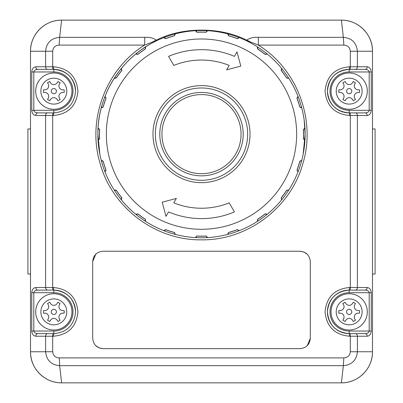 <?xml version="1.0" encoding="UTF-8"?>
<svg xmlns="http://www.w3.org/2000/svg" width="403" height="403" viewBox="0 0 403 403"><rect width="100%" height="100%" fill="white"/><g stroke="black" fill="none" stroke-linecap="round" stroke-linejoin="round"><path stroke-width="0.6" d="M56.42 91.133A2.589 2.589 0 0 0 53.831 88.544A2.589 2.589 0 0 0 51.236 91.133A2.589 2.589 0 0 0 53.831 93.728A2.589 2.589 0 0 0 56.42 91.133M44.763 89.839A3.939 3.939 0 0 0 48.174 83.93L47.524 82.806L49.77 81.512L50.415 82.635A3.939 3.939 0 0 0 57.241 82.635L57.891 81.512L60.133 82.806L59.483 83.93A3.939 3.939 0 0 0 62.898 89.839L64.193 89.839L64.193 92.433L62.898 92.433A3.939 3.939 0 0 0 59.483 98.342L60.133 99.46L57.891 100.76L57.241 99.637A3.939 3.939 0 0 0 50.415 99.637L49.77 100.76L47.524 99.46L48.174 98.342A3.939 3.939 0 0 0 44.763 92.433L43.469 92.433L43.469 89.839L44.763 89.839M35.696 91.133A18.135 18.135 0 0 1 53.831 72.998A18.135 18.135 0 0 1 71.966 91.133A18.135 18.135 0 0 1 53.831 109.268A18.135 18.135 0 0 1 35.696 91.133A18.135 18.135 0 0 0 53.831 109.268A18.135 18.135 0 0 0 71.966 91.133M51.236 311.867A2.589 2.589 0 0 1 53.831 309.272A2.589 2.589 0 0 1 56.42 311.867A2.589 2.589 0 0 1 53.831 314.456A2.589 2.589 0 0 1 51.236 311.867M48.703 317.101A3.939 3.939 0 0 1 48.174 319.07L47.524 320.194L49.77 321.488L50.415 320.365A3.939 3.939 0 0 1 57.241 320.365L57.891 321.488L60.133 320.194L59.483 319.07A3.939 3.939 0 0 1 62.898 313.161L64.193 313.161L64.193 310.567L62.898 310.567A3.939 3.939 0 0 1 59.483 304.658L60.133 303.54L57.891 302.24L57.241 303.363A3.939 3.939 0 0 1 50.415 303.363L49.77 302.24L47.524 303.54L48.174 304.658A3.939 3.939 0 0 1 44.763 310.567L43.469 310.567L43.469 313.161L44.763 313.161A3.939 3.939 0 0 1 48.703 317.101M71.966 311.867A18.135 18.135 0 0 0 53.831 293.732A18.135 18.135 0 0 0 35.696 311.867A18.135 18.135 0 0 0 53.831 330.002A18.135 18.135 0 0 0 71.966 311.867A18.135 18.135 0 0 1 53.831 330.002A18.135 18.135 0 0 1 35.696 311.867M346.58 311.867A2.589 2.589 0 0 0 349.169 314.456A2.589 2.589 0 0 0 351.764 311.867A2.589 2.589 0 0 0 349.169 309.272A2.589 2.589 0 0 0 346.58 311.867M358.237 313.161A3.939 3.939 0 0 0 354.826 319.07L355.476 320.194L353.23 321.488L352.585 320.365A3.939 3.939 0 0 0 345.759 320.365L345.109 321.488L342.867 320.194L343.517 319.07A3.939 3.939 0 0 0 340.102 313.161L338.807 313.161L338.807 310.567L340.102 310.567A3.939 3.939 0 0 0 343.517 304.658L342.867 303.54L345.109 302.24L345.759 303.363A3.939 3.939 0 0 0 352.585 303.363L353.23 302.24L355.476 303.54L354.826 304.658A3.939 3.939 0 0 0 358.237 310.567L359.531 310.567L359.531 313.161L358.237 313.161M367.304 311.867A18.135 18.135 0 0 1 349.169 330.002A18.135 18.135 0 0 1 331.034 311.867A18.135 18.135 0 0 1 349.169 293.732A18.135 18.135 0 0 1 367.304 311.867A18.135 18.135 0 0 0 349.169 293.732A18.135 18.135 0 0 0 331.034 311.867M351.764 91.133A2.589 2.589 0 0 1 349.169 93.728A2.589 2.589 0 0 1 346.58 91.133A2.589 2.589 0 0 1 349.169 88.544A2.589 2.589 0 0 1 351.764 91.133M354.297 85.899A3.939 3.939 0 0 1 354.826 83.93L355.476 82.806L353.23 81.512L352.585 82.635A3.939 3.939 0 0 1 345.759 82.635L345.109 81.512L342.867 82.806L343.517 83.93A3.939 3.939 0 0 1 340.102 89.839L338.807 89.839L338.807 92.433L340.102 92.433A3.939 3.939 0 0 1 343.517 98.342L342.867 99.46L345.109 100.76L345.759 99.637A3.939 3.939 0 0 1 352.585 99.637L353.23 100.76L355.476 99.46L354.826 98.342A3.939 3.939 0 0 1 358.237 92.433L359.531 92.433L359.531 89.839L358.237 89.839A3.939 3.939 0 0 1 354.297 85.899M331.034 91.133A18.135 18.135 0 0 0 349.169 109.268A18.135 18.135 0 0 0 367.304 91.133A18.135 18.135 0 0 0 349.169 72.998A18.135 18.135 0 0 0 331.034 91.133A18.135 18.135 0 0 1 349.169 72.998A18.135 18.135 0 0 1 367.304 91.133M174.756 35.071A0.519 0.494 162 0 1 175.124 34.431L174.973 33.968L175.124 34.431L174.423 35.807A101.994 101.994 0 0 0 165.608 38.673L164.233 37.973A0.519 0.494 162 0 1 164.903 38.27L164.756 37.827L165.578 38.597A102.075 102.075 0 0 1 174.403 35.731L174.781 35.232L174.615 34.628L174.766 35.358M136.335 54.193A0.519 0.494 144 0 1 137.07 54.274L137.811 54.375A102.075 102.075 0 0 1 145.317 48.919L145.548 48.486L145.176 47.806L145.453 48.184A0.519 0.494 144 0 1 145.604 47.463L145.362 48.99A101.994 101.994 0 0 0 137.861 54.44L136.335 54.193L136.048 53.8A0.519 0.519 0 0 1 136.793 53.896L137.07 54.274L136.793 53.896M121.847 70.127L121.63 69.709A0.519 0.494 126 0 1 121.555 68.978L121.797 70.505A101.994 101.994 0 0 0 116.346 78.006L114.82 78.247L114.422 77.955L114.82 78.247A0.519 0.494 126 0 1 115.54 78.091L115.162 77.819L116.281 77.96A102.075 102.075 0 0 1 121.731 70.454L121.847 70.127M105.989 98.035L105.188 97.4L105.989 98.035M99.531 129.479L98.549 128.96L99.012 128.96A0.519 0.494 90 0 1 98.518 128.416L99.612 129.504A101.994 101.994 0 0 0 99.612 138.778L98.518 139.866L98.03 139.871L98.518 139.866A0.519 0.494 90 0 1 99.012 139.322L98.549 139.322L99.531 138.783A102.075 102.075 0 0 1 99.531 129.504L99.612 129.504M99.012 139.322L99.612 138.778M101.984 161.029A0.519 0.519 0 0 1 101.324 160.666L101.793 160.515L103.168 161.215A101.994 101.994 0 0 0 106.034 170.036L105.329 171.411A0.519 0.494 72 0 1 105.631 170.741L105.188 170.882L105.954 170.066A102.075 102.075 0 0 1 103.087 161.24L101.984 161.029L102.427 160.883A0.519 0.494 72 0 1 101.793 160.515L101.324 160.666A103.626 103.626 0 0 1 98.03 139.871A0.519 0.519 0 0 1 98.549 139.322M105.631 170.741L105.954 170.066A102.075 102.075 0 0 1 103.087 161.24L103.168 161.215M115.162 190.463A0.519 0.519 0 0 1 114.422 190.327L114.82 190.04L116.346 190.276A101.994 101.994 0 0 0 121.797 197.777L121.555 199.304A0.519 0.494 54 0 1 121.63 198.573L121.253 198.845L121.731 197.833A102.075 102.075 0 0 1 116.281 190.322L115.162 190.463L115.54 190.191A0.519 0.494 54 0 1 114.82 190.04L114.422 190.327A103.626 103.626 0 0 1 104.866 171.562A0.519 0.519 0 0 1 105.188 170.882M121.847 198.155L121.731 197.833A102.075 102.075 0 0 1 116.281 190.322L116.346 190.276M136.793 214.386A0.519 0.519 0 0 1 136.048 214.482L136.335 214.089L137.861 213.847A101.994 101.994 0 0 0 145.362 219.292L145.604 220.819L145.317 221.217L145.604 220.819A0.519 0.494 36 0 1 145.453 220.098L145.176 220.476L145.548 219.796L145.317 219.363A102.075 102.075 0 0 1 137.811 213.907L136.793 214.386L137.07 214.008A0.519 0.494 36 0 1 136.335 214.089L136.048 214.482A103.626 103.626 0 0 1 121.157 199.596A0.519 0.519 0 0 1 121.253 198.845M145.548 219.796L145.317 219.363A102.075 102.075 0 0 1 137.811 213.907L137.861 213.847M164.756 230.456A0.519 0.519 0 0 1 164.076 230.778L164.233 230.309L165.608 229.609A101.994 101.994 0 0 0 174.423 232.476L175.124 233.851L174.973 234.319L175.124 233.851A0.519 0.494 18 0 1 174.756 233.211L174.615 233.654L174.781 233.055L174.403 232.551A102.075 102.075 0 0 1 165.578 229.685L164.756 230.456L164.903 230.012A0.519 0.494 18 0 1 164.233 230.309L164.076 230.778A103.626 103.626 0 0 1 145.317 221.217A0.519 0.519 0 0 1 145.176 220.476M174.756 233.211L174.403 232.551A102.075 102.075 0 0 1 165.578 229.685L165.608 229.609M296.648 134.144A95.148 95.148 0 0 0 201.5 38.99A95.148 95.148 0 0 0 106.352 134.144A95.148 95.148 0 0 0 201.5 229.292A95.148 95.148 0 0 0 296.648 134.144M304.451 139.322A0.519 0.519 0 0 1 304.97 139.871L304.482 139.866L303.388 138.778A101.994 101.994 0 0 0 303.388 129.504L304.482 128.416L304.97 128.411L304.482 128.416A0.519 0.494 -90 0 1 303.988 128.96L304.451 128.96L303.469 129.504A102.075 102.075 0 0 1 303.469 138.783L304.451 139.322L303.988 139.322A0.519 0.494 -90 0 1 304.482 139.866L304.97 139.871A103.626 103.626 0 0 1 301.676 160.666L301.207 160.515L301.676 160.666A0.519 0.519 0 0 1 301.016 161.029L300.573 160.883L301.016 161.029M301.016 107.253L300.573 107.4L301.016 107.253A0.519 0.519 0 0 1 301.676 107.616L301.207 107.767L301.676 107.616A103.626 103.626 0 0 1 304.97 128.411A0.519 0.519 0 0 1 304.451 128.96A0.519 0.519 0 0 0 304.97 128.441M301.207 107.767L299.832 107.067A101.994 101.994 0 0 0 296.966 98.246L297.671 96.871L298.134 96.72L297.671 96.871A0.519 0.494 -108 0 1 297.369 97.541L297.812 97.4L297.046 98.221A102.075 102.075 0 0 1 299.913 107.042L300.573 107.4A0.519 0.494 -108 0 1 301.207 107.767M287.838 77.819L287.46 78.091L287.838 77.819A0.519 0.519 0 0 1 288.578 77.955L288.18 78.247L288.578 77.955A103.626 103.626 0 0 1 298.134 96.72A0.519 0.519 0 0 1 297.812 97.4A0.519 0.519 0 0 0 298.17 96.906M288.18 78.247L286.654 78.006A101.994 101.994 0 0 0 281.203 70.505L281.445 68.978L281.843 68.691L281.445 68.978A0.519 0.494 -126 0 1 281.37 69.709L281.747 69.437L281.269 70.454A102.075 102.075 0 0 1 286.719 77.96L287.46 78.091A0.519 0.494 -126 0 1 288.18 78.247M266.207 53.896L265.93 54.274L266.207 53.896A0.519 0.519 0 0 1 266.952 53.8L266.665 54.193L266.952 53.8A103.626 103.626 0 0 1 281.843 68.691A0.519 0.519 0 0 1 281.747 69.437A0.519 0.519 0 0 0 281.959 69.014M266.665 54.193L265.139 54.44A101.994 101.994 0 0 0 257.638 48.99L257.396 47.463L257.683 47.065L257.396 47.463A0.519 0.494 -144 0 1 257.547 48.184L257.824 47.806L257.683 48.919A102.075 102.075 0 0 1 265.189 54.375L265.93 54.274A0.519 0.494 -144 0 1 266.665 54.193M238.244 37.827L238.097 38.27L238.244 37.827A0.519 0.519 0 0 1 238.924 37.504L238.767 37.973L238.924 37.504A103.626 103.626 0 0 1 257.683 47.065A0.519 0.519 0 0 1 257.824 47.806A0.519 0.519 0 0 0 257.92 47.499M238.767 37.973L237.392 38.673A101.994 101.994 0 0 0 228.577 35.807L227.876 34.431L228.027 33.968L227.876 34.431A0.519 0.494 -162 0 1 228.244 35.071L228.385 34.628L228.597 35.731A102.075 102.075 0 0 1 237.422 38.597L238.097 38.27A0.519 0.494 -162 0 1 238.767 37.973M206.684 31.187L206.684 31.656L206.684 31.187A0.519 0.519 0 0 1 207.228 30.673L207.228 31.162L207.228 30.673A103.626 103.626 0 0 1 228.027 33.968A0.519 0.519 0 0 1 228.385 34.628A0.519 0.519 0 0 0 228.41 34.467M207.228 31.162L206.135 32.255A101.994 101.994 0 0 0 196.866 32.255L195.772 31.162L195.772 30.673L195.772 31.162A0.519 0.494 180 0 1 196.316 31.656L196.316 31.187L196.86 32.175A102.075 102.075 0 0 1 206.14 32.175L206.684 31.656A0.519 0.494 180 0 1 207.228 31.162M174.615 34.628A0.519 0.519 0 0 1 174.973 33.968A103.626 103.626 0 0 1 195.772 30.673A0.519 0.519 0 0 1 196.316 31.187M164.233 37.973L164.076 37.504L164.233 37.973M145.176 47.806A0.519 0.519 0 0 1 145.317 47.065L145.604 47.463L145.317 47.065A103.626 103.626 0 0 1 164.076 37.504A0.519 0.519 0 0 1 164.756 37.827M121.253 69.437A0.519 0.519 0 0 1 121.157 68.691L121.555 68.978L121.157 68.691A103.626 103.626 0 0 1 145.317 47.065M105.188 97.4A0.519 0.519 0 0 1 104.866 96.72L105.329 96.871L104.866 96.72A103.626 103.626 0 0 1 114.422 77.955A0.519 0.519 0 0 1 115.162 77.819M105.631 97.541A0.519 0.494 108 0 1 105.329 96.871L106.034 98.246A101.994 101.994 0 0 0 103.168 107.067L101.793 107.767L101.324 107.616L101.793 107.767A0.519 0.494 108 0 1 102.427 107.4L101.984 107.253L103.087 107.042A102.075 102.075 0 0 1 105.954 98.221L106.034 98.246M98.549 128.96A0.519 0.519 0 0 1 98.03 128.411L98.518 128.416L98.03 128.411A103.626 103.626 0 0 1 101.324 107.616A0.519 0.519 0 0 1 101.984 107.253M297.812 170.882L297.369 170.741L297.812 170.882A0.519 0.519 0 0 1 298.134 171.562L297.671 171.411L298.134 171.562A103.626 103.626 0 0 1 288.578 190.327L288.18 190.04L288.578 190.327A0.519 0.519 0 0 1 287.838 190.463L287.46 190.191L287.838 190.463M281.747 198.845L281.37 198.573L281.747 198.845A0.519 0.519 0 0 1 281.843 199.596L281.445 199.304L281.843 199.596A103.626 103.626 0 0 1 266.952 214.482A0.519 0.519 0 0 1 266.207 214.386L265.93 214.008L266.207 214.386M257.824 220.476L257.547 220.098L257.824 220.476A0.519 0.519 0 0 1 257.683 221.217L257.396 220.819L257.683 221.217A103.626 103.626 0 0 1 238.924 230.778L238.767 230.309L238.924 230.778A0.519 0.519 0 0 1 238.244 230.456L238.097 230.012L238.244 230.456M228.385 233.654L228.244 233.211L228.385 233.654A0.519 0.519 0 0 1 228.027 234.319L227.876 233.851L228.027 234.319A103.626 103.626 0 0 1 207.228 237.614L207.228 237.12L207.228 237.614A0.519 0.519 0 0 1 206.684 237.095L206.684 236.626L206.684 237.095M196.316 237.095L196.316 236.626L196.316 237.095A0.519 0.519 0 0 1 195.772 237.614L195.772 237.12L195.772 237.614A103.626 103.626 0 0 1 174.973 234.319A0.519 0.519 0 0 1 174.615 233.654M105.329 171.411L104.866 171.562A103.626 103.626 0 0 1 98.03 128.411M121.555 199.304L121.157 199.596A103.626 103.626 0 0 1 101.324 160.666M195.772 237.12L196.866 236.027A101.994 101.994 0 0 0 206.135 236.027L207.228 237.12A0.519 0.494 0 0 1 206.684 236.626L206.14 236.108A102.075 102.075 0 0 1 196.86 236.108L196.316 236.626A0.519 0.494 0 0 1 195.772 237.12M227.876 233.851L228.577 232.476A101.994 101.994 0 0 0 237.392 229.609L238.767 230.309A0.519 0.494 -18 0 1 238.097 230.012L237.422 229.685A102.075 102.075 0 0 1 228.597 232.551L228.244 233.211A0.519 0.494 -18 0 1 227.876 233.851M266.665 214.089A0.519 0.494 -36 0 1 265.93 214.008L265.189 213.907A102.075 102.075 0 0 1 257.683 219.363L257.547 220.098A0.519 0.494 -36 0 1 257.396 220.819L257.638 219.292A101.994 101.994 0 0 0 265.139 213.847L266.665 214.089L266.952 214.482A103.626 103.626 0 0 1 114.422 190.327M281.445 199.304L281.203 197.777A101.994 101.994 0 0 0 286.654 190.276L288.18 190.04A0.519 0.494 -54 0 1 287.46 190.191L286.719 190.322A102.075 102.075 0 0 1 281.269 197.833L281.37 198.573A0.519 0.494 -54 0 1 281.445 199.304M297.671 171.411L296.966 170.036A101.994 101.994 0 0 0 299.832 161.215L301.207 160.515A0.519 0.494 -72 0 1 300.573 160.883L299.913 161.24A102.075 102.075 0 0 1 297.046 170.066L297.369 170.741A0.519 0.494 -72 0 1 297.671 171.411M287.198 78.192L287.46 78.091M300.295 107.41L300.573 107.4M303.721 139.247L303.988 139.322M257.452 219.826L257.547 220.098M228.229 232.934L228.244 233.211M196.392 236.359L196.316 236.626M115.802 190.09L115.54 190.191M102.705 160.873L102.427 160.883M137.861 54.44L137.811 54.375A102.075 102.075 0 0 1 145.317 48.919L145.548 48.486M165.608 38.673L165.578 38.597A102.075 102.075 0 0 1 174.403 35.731L174.781 35.232M173.794 65.422A74.097 74.097 0 0 1 229.206 65.422L226.642 69.87L240.798 66.077L237.004 51.922L234.435 56.37A84.459 84.459 0 0 0 168.565 56.37L173.794 65.422M229.206 202.86A74.097 74.097 0 0 1 173.794 202.86L176.358 198.412L162.202 202.205L165.996 216.361L168.565 211.913A84.459 84.459 0 0 0 234.435 211.913L229.206 202.86M35.807 66.782C33.363 67.115 32.018 68.837 31.761 71.966L33.802 71.966C34.059 70.404 35.409 69.538 37.847 69.371A2.589 2.04 -90 0 1 35.807 66.782L45.61 66.782L45.61 51.236C46.466 42.773 51.151 38.134 59.649 37.333L144.778 37.333C149.483 37.061 153.331 37.998 156.324 40.154C182.665 26.734 220.391 26.774 246.676 40.154C249.719 37.993 253.568 37.051 258.222 37.333L343.351 37.333C351.824 38.109 356.504 42.743 357.39 51.236L357.39 66.782L367.193 66.782C369.637 67.115 370.982 68.837 371.239 71.966L349.169 71.966A19.173 19.173 0 0 0 330.002 91.133A19.173 19.173 0 0 0 349.169 110.306L349.169 112.895A21.762 21.762 0 0 1 327.407 91.133A21.762 21.762 0 0 1 349.169 69.371C335.966 70.641 328.712 77.9 327.407 91.154C328.737 104.387 335.991 111.636 349.169 112.895L365.153 112.895A2.589 2.04 90 0 1 367.193 115.49C369.637 115.157 370.982 113.429 371.239 110.306L369.198 110.306L369.198 71.966C368.941 70.404 367.591 69.538 365.153 69.371L349.169 69.371A2.589 0.272 -90 0 0 349.441 66.782L350.318 66.782L350.318 51.236C349.869 47.393 347.713 45.343 343.85 45.091L258.363 45.091C297.218 69.094 316.29 120.079 302.834 163.709C290.795 207.827 247.23 240.571 201.435 239.84C155.714 240.551 112.261 207.802 100.191 163.784C86.69 120.003 105.762 69.175 144.637 45.091L59.15 45.091C55.276 45.353 53.125 47.403 52.682 51.236L52.682 66.782L53.559 66.782C68.334 68.188 76.464 76.303 77.955 91.118C76.494 105.949 68.359 114.074 53.559 115.49A2.589 0.272 -90 0 1 53.831 112.895C67.024 111.631 74.278 104.377 75.593 91.133C74.273 77.89 67.019 70.636 53.831 69.371L37.847 69.371L53.831 69.371A21.762 21.762 0 0 1 75.593 91.133A21.762 21.762 0 0 0 53.831 69.371L53.831 71.966L33.802 71.966L33.802 110.306C34.059 111.868 35.409 112.734 37.847 112.895L53.831 112.895L53.831 110.306A19.173 19.173 0 0 0 72.998 91.133A19.173 19.173 0 0 0 53.831 71.966M367.193 115.49L357.39 115.49L357.39 287.51L367.193 287.51C369.637 287.843 370.982 289.571 371.239 292.694L349.169 292.694A19.173 19.173 0 0 0 330.002 311.867A19.173 19.173 0 0 0 349.169 331.034L349.169 333.629A21.762 21.762 0 0 1 327.407 311.867A21.762 21.762 0 0 1 349.169 290.105C335.966 291.369 328.712 298.628 327.407 311.882C328.737 325.12 335.991 332.369 349.169 333.629L365.153 333.629A2.589 2.04 90 0 1 367.193 336.218C369.637 335.885 370.982 334.163 371.239 331.034L369.198 331.034L369.198 292.694C368.941 291.132 367.591 290.266 365.153 290.105L349.169 290.105A2.589 0.272 -90 0 0 349.441 287.51L350.318 287.51L350.318 115.49L349.441 115.49C334.666 114.079 326.536 105.969 325.045 91.154C326.506 76.323 334.641 68.198 349.441 66.782M343.85 45.091L343.351 37.333L341.396 20.15C358.252 19.873 372.901 34.663 372.488 51.236L372.488 351.764C372.8 368.322 358.463 383.072 341.396 382.85L61.604 382.85L59.649 365.667C51.176 364.891 46.496 360.257 45.61 351.764L45.61 336.218L35.807 336.218C33.363 335.885 32.018 334.163 31.761 331.034L53.831 331.034A19.173 19.173 0 0 0 72.998 311.867A19.173 19.173 0 0 0 53.831 292.694L53.831 290.105A21.762 21.762 0 0 1 75.593 311.867C74.273 298.618 67.019 291.364 53.831 290.105L37.847 290.105A2.589 2.04 -90 0 1 35.807 287.51C33.363 287.843 32.018 289.571 31.761 292.694L33.802 292.694L33.802 331.034C34.059 332.596 35.409 333.462 37.847 333.629L53.831 333.629C67.024 332.359 74.278 325.105 75.593 311.867A21.762 21.762 0 0 0 53.831 290.105A2.589 0.272 -90 0 1 53.559 287.51C68.334 288.921 76.464 297.031 77.955 311.846C76.494 326.677 68.359 334.802 53.559 336.218L52.682 336.218L52.682 351.764C53.161 355.678 55.367 357.728 59.301 357.909L343.85 357.909C347.724 357.647 349.875 355.597 350.318 351.764L350.318 336.218L349.441 336.218C334.666 334.812 326.536 326.697 325.045 311.882C326.506 297.051 334.641 288.926 349.441 287.51M101.324 107.616A103.626 103.626 0 0 1 104.866 96.72M114.422 77.955A103.626 103.626 0 0 1 121.157 68.691M164.076 37.504A103.626 103.626 0 0 1 174.973 33.968M195.772 30.673A103.626 103.626 0 0 1 207.228 30.673M228.027 33.968A103.626 103.626 0 0 1 238.924 37.504M257.683 47.065A103.626 103.626 0 0 1 266.952 53.8M281.843 68.691A103.626 103.626 0 0 1 288.578 77.955M298.134 96.72A103.626 103.626 0 0 1 301.676 107.616M304.97 128.411A103.626 103.626 0 0 1 305.126 134.144L304.134 119.802M155.372 41.348L153.059 41.781A10.362 7.017 142.9 0 1 156.324 40.154L155.372 41.348C120.678 58.163 97.486 95.536 97.874 134.144L99.853 154.309M92.69 261.602L92.69 338.288C93.315 344.595 96.77 348.051 103.052 348.65L299.948 348.65C306.245 348.041 309.695 344.585 310.31 338.288L310.31 261.602C309.685 255.295 306.23 251.845 299.948 251.24L103.052 251.24C96.755 251.855 93.305 255.311 92.69 261.602L95.728 254.273M61.604 382.85A31.086 31.086 0 0 1 30.512 351.764A31.086 31.086 0 0 0 61.604 382.85C44.748 383.127 30.099 368.337 30.512 351.764L30.512 51.236C30.2 34.678 44.537 19.928 61.604 20.15L341.396 20.15A31.086 31.086 0 0 1 372.488 51.236L350.318 51.236M59.15 45.091L59.649 37.333L61.604 20.15A31.086 31.086 0 0 0 30.512 51.236L52.682 51.236M367.193 336.218L357.39 336.218L357.39 351.764C356.534 360.227 351.849 364.866 343.351 365.667L343.85 357.909M350.318 351.764L372.488 351.764A31.086 31.086 0 0 1 341.396 382.85L343.351 365.667L59.649 365.667L59.301 357.909M303.142 154.344L305.126 134.144A103.626 103.626 0 0 1 257.683 221.217A0.519 0.519 0 0 0 257.92 220.784M249.941 41.781L247.628 41.348L246.676 40.154A10.362 7.017 37.1 0 1 249.941 41.781L258.363 45.091A10.362 0.418 90 0 0 258.222 37.333M153.059 41.781L144.637 45.091A10.362 0.418 90 0 1 144.778 37.333M53.559 66.782A2.589 0.272 90 0 0 53.831 69.371M35.807 287.51L45.61 287.51L45.61 115.49L35.807 115.49A2.589 2.04 -90 0 1 37.847 112.895M53.831 331.034L53.831 333.629A2.589 0.272 90 0 0 53.559 336.218M35.807 336.218A2.589 2.04 -90 0 1 37.847 333.629M37.847 290.105C35.409 290.266 34.059 291.132 33.802 292.694L53.831 292.694M327.407 311.867A21.762 21.762 0 0 0 349.169 333.629A2.589 0.272 90 0 1 349.441 336.218M367.193 287.51A2.589 2.04 90 0 1 365.153 290.105M365.153 333.629C367.591 333.462 368.941 332.596 369.198 331.034L349.169 331.034M327.407 91.133A21.762 21.762 0 0 0 349.169 112.895A2.589 0.272 90 0 1 349.441 115.49M367.193 66.782A2.589 2.04 90 0 1 365.153 69.371M365.153 112.895C367.591 112.734 368.941 111.868 369.198 110.306L349.169 110.306M307.267 254.273L303.933 252.036M303.877 252.016L299.948 251.24M95.733 345.623L99.067 347.854M99.123 347.88L103.052 348.65M307.272 345.623L310.31 338.288M372.488 274.04L375.077 274.04L375.077 128.96L372.488 128.96M30.512 128.96L27.923 128.96L27.923 274.04L30.512 274.04M66.782 91.133A12.951 12.951 0 0 0 53.831 78.182A12.951 12.951 0 0 0 40.874 91.133A12.951 12.951 0 0 0 53.831 104.09A12.951 12.951 0 0 0 66.782 91.133M40.874 311.867A12.951 12.951 0 0 1 53.831 298.91A12.951 12.951 0 0 1 66.782 311.867A12.951 12.951 0 0 1 53.831 324.818A12.951 12.951 0 0 1 40.874 311.867M336.218 311.867A12.951 12.951 0 0 0 349.169 324.818A12.951 12.951 0 0 0 362.126 311.867A12.951 12.951 0 0 0 349.169 298.91A12.951 12.951 0 0 0 336.218 311.867M362.126 91.133A12.951 12.951 0 0 1 349.169 104.09A12.951 12.951 0 0 1 336.218 91.133A12.951 12.951 0 0 1 349.169 78.182A12.951 12.951 0 0 1 362.126 91.133M228.41 233.816A0.519 0.519 0 0 1 228.027 234.319A103.626 103.626 0 0 0 238.924 230.778M281.959 199.268A0.519 0.519 0 0 1 281.843 199.596A103.626 103.626 0 0 0 288.578 190.327M298.17 171.376A0.519 0.519 0 0 1 298.134 171.562A103.626 103.626 0 0 0 301.676 160.666M304.97 139.841A0.519 0.519 0 0 1 304.97 139.871A103.626 103.626 0 0 0 305.126 134.144M303.388 129.504L303.469 129.504A102.075 102.075 0 0 1 303.469 138.783L303.388 138.778M159.8 134.144A41.7 41.7 0 0 1 201.5 92.438A41.7 41.7 0 0 1 243.2 134.144A41.7 41.7 0 0 1 201.5 175.844A41.7 41.7 0 0 1 159.8 134.144M241.059 134.144A39.559 39.559 0 0 0 201.5 94.584A39.559 39.559 0 0 0 161.941 134.144A39.559 39.559 0 0 0 201.5 173.698A39.559 39.559 0 0 0 241.059 134.144M247.664 134.144A46.164 46.164 0 0 0 201.5 87.98A46.164 46.164 0 0 0 155.336 134.144A46.164 46.164 0 0 0 201.5 180.302A46.164 46.164 0 0 0 247.664 134.144M152.979 134.144A48.521 48.521 0 0 1 201.5 85.617A48.521 48.521 0 0 1 250.021 134.144A48.521 48.521 0 0 1 201.5 182.665A48.521 48.521 0 0 1 152.979 134.144M196.866 32.255L196.86 32.175A102.075 102.075 0 0 1 206.14 32.175L206.135 32.255M228.577 35.807L228.597 35.731A102.075 102.075 0 0 1 237.422 38.597L237.392 38.673M257.638 48.99L257.683 48.919A102.075 102.075 0 0 1 265.189 54.375L265.139 54.44M281.203 70.505L281.269 70.454A102.075 102.075 0 0 1 286.719 77.96L286.654 78.006M296.966 98.246L297.046 98.221A102.075 102.075 0 0 1 299.913 107.042L299.832 107.067M299.832 161.215L299.913 161.24A102.075 102.075 0 0 1 297.046 170.066L296.966 170.036M286.654 190.276L286.719 190.322A102.075 102.075 0 0 1 281.269 197.833L281.203 197.777M265.139 213.847L265.189 213.907A102.075 102.075 0 0 1 257.683 219.363L257.638 219.292M237.392 229.609L237.422 229.685A102.075 102.075 0 0 1 228.597 232.551L228.577 232.476M206.135 236.027L206.14 236.108A102.075 102.075 0 0 1 196.86 236.108L196.866 236.027M99.425 134.144A102.075 102.075 0 0 1 99.531 129.504M103.168 107.067L103.087 107.042A102.075 102.075 0 0 1 105.954 98.221M116.346 78.006L116.281 77.96A102.075 102.075 0 0 1 121.731 70.454L121.797 70.505M349.169 71.966L349.169 69.371M349.169 292.694L349.169 290.105M47.65 69.371A2.589 2.04 -90 0 1 45.61 66.782L52.682 66.782A2.589 0.272 -90 0 0 52.959 69.371M53.559 115.49L52.682 115.49L52.682 287.51L53.559 287.51M371.239 71.966L371.239 110.306M371.239 292.694L371.239 331.034M350.041 290.105A2.589 0.272 90 0 0 350.318 287.51L357.39 287.51A2.589 2.04 90 0 1 355.35 290.105M355.35 112.895A2.589 2.04 90 0 1 357.39 115.49L350.318 115.49A2.589 0.272 90 0 0 350.041 112.895M350.041 69.371A2.589 0.272 90 0 0 350.318 66.782L357.39 66.782A2.589 2.04 90 0 1 355.35 69.371M355.35 333.629A2.589 2.04 90 0 1 357.39 336.218L350.318 336.218A2.589 0.272 90 0 0 350.041 333.629M30.512 351.764L52.682 351.764M31.761 331.034L31.761 292.694M53.831 110.306L31.761 110.306C32.018 113.429 33.363 115.157 35.807 115.49M31.761 110.306L31.761 71.966M52.959 112.895A2.589 0.272 -90 0 0 52.682 115.49L45.61 115.49A2.589 2.04 -90 0 1 47.65 112.895M47.65 290.105A2.589 2.04 -90 0 1 45.61 287.51L52.682 287.51A2.589 0.272 -90 0 0 52.959 290.105M52.959 333.629A2.589 0.272 -90 0 0 52.682 336.218L45.61 336.218A2.589 2.04 -90 0 1 47.65 333.629M207.228 237.614A103.626 103.626 0 0 1 195.772 237.614M174.973 234.319A103.626 103.626 0 0 1 164.076 230.778M145.317 221.217A103.626 103.626 0 0 1 136.048 214.482M98.03 139.871A103.626 103.626 0 0 1 97.874 134.144M372.488 351.764A31.086 31.086 0 0 1 341.396 382.85M30.512 51.236A31.086 31.086 0 0 1 61.604 20.15M341.396 20.15A31.086 31.086 0 0 1 372.488 51.236"/></g></svg>
